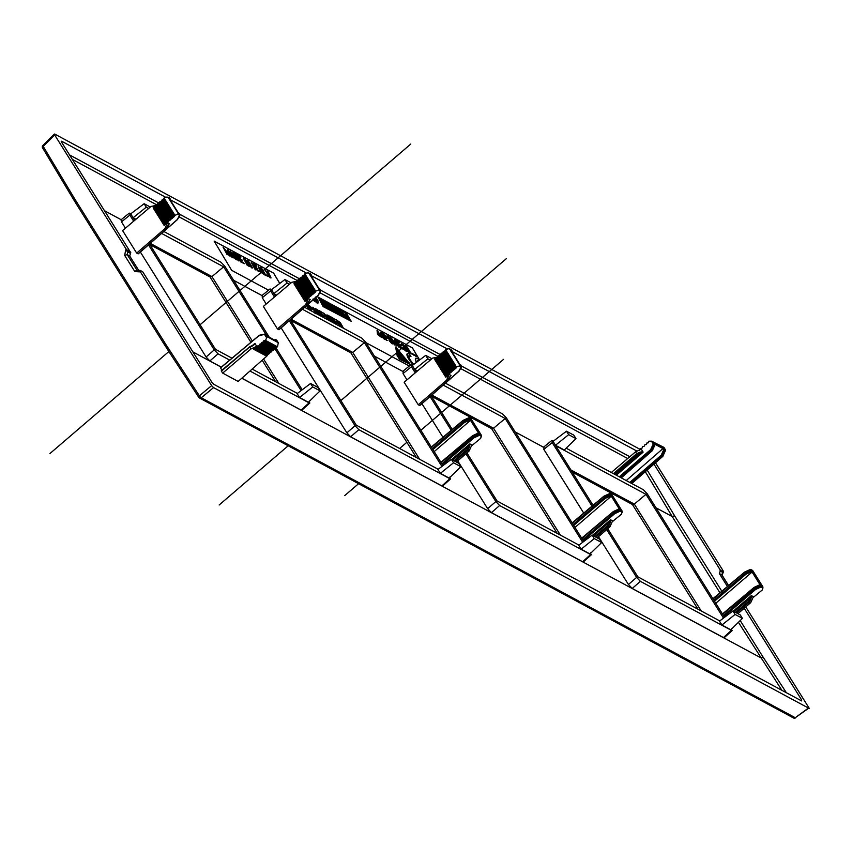 <?xml version="1.0" encoding="UTF-8"?>
<svg xmlns="http://www.w3.org/2000/svg" width="852" height="852" viewBox="0 0 852 852"><rect width="100%" height="100%" fill="white"/><g stroke="black" fill="none" stroke-linecap="round" stroke-linejoin="round"><path stroke-width="1.28" d="M165.874 197.366L61.61 141.208L61.525 142.114L130.793 252.735L126.32 249.37L125.681 249.955L127.651 251.862L127.193 254.61L129.664 255.941L139.046 270.925M61.227 141.549L61.525 142.114M637.04 451.155L452.007 351.493M447.449 349.032L311.214 275.654M306.656 273.204L170.432 199.826M653.953 464.106L720.504 570.382L723.082 571.767L723.167 570.861L721.814 574.898L719.354 573.566L727.438 586.485M655.486 462.774L723.167 570.861M54.794 134.105L54.698 135.01L54.794 134.105L639.99 449.313M163.85 343.75L167.791 349.778L166.236 345.071L163.85 343.75L75.775 203.106L74.614 198.75L43.228 146.427L54.698 135.01L126.32 249.37M721.825 591.213L674.614 515.822L672.175 516.514L655.987 507.792M543.523 447.225L515.204 431.964M402.74 371.387L374.411 356.136M261.958 295.559L233.629 280.297M121.176 219.72L104.487 210.742M740.207 620.554L762.998 656.956L760.57 657.669L241.84 378.267M221.254 367.18L192.882 351.897M418.257 404.764L419.61 405.499L447.726 380.982L446.48 380.312L418.257 404.764L404.157 382.26L432.592 358.128L436.852 357.222M136.682 253.097L138.045 253.832L166.151 229.316L164.905 228.645L136.682 253.097L122.592 230.594L151.017 206.461L155.288 205.556L153.232 207.302L153.307 208.133L164.234 225.578L153.232 207.302M241.904 378.203L301.075 410.078L301.864 410.206L309.851 402.996L309.074 402.868L309.244 401.058M140.356 252.032L206.088 356.999L209.869 360.95L221.328 367.127M121.666 220.082L121.485 221.893L125.425 228.187M457.716 460.857L487.653 508.665L491.444 512.616L582.651 561.745L583.428 561.873L591.426 554.663L590.638 554.535L590.819 552.724M403.23 371.749L403.049 373.559L406.99 379.854M421.932 403.699L442.944 437.278M281.139 327.871L346.87 432.837L350.651 436.778L441.868 485.917L442.646 486.034L450.633 478.835L449.856 478.707L450.037 476.896M262.448 295.921L262.267 297.731L266.207 304.026M598.498 536.696L628.435 584.504L632.227 588.444L723.433 637.573L724.221 637.701L732.209 630.491L731.431 630.373L731.602 628.563M544.023 447.588L543.842 449.398L583.737 513.106M277.464 328.936L278.828 329.671L306.944 305.144L305.698 304.473L277.464 328.936L263.375 306.422L291.799 282.289L296.07 281.384L294.015 283.141L294.1 283.972L305.016 301.406L294.015 283.141M130.793 252.735L129.664 255.941M140.122 270.361L140.026 271.266L140.122 270.361L142.699 271.756L211.967 382.378L213.863 384.348L801.594 700.919L801.679 700.014L800.986 700.6M139.558 270.872L139.398 271.852L140.026 271.266L211.647 385.637L199.379 395.797L166.236 345.071L74.614 198.75L72.26 197.366L42.6 147.918A1.981 1.012 -31 0 1 43.228 146.427L42.898 145.5A1.981 1.981 0 0 0 42.6 147.918A1.981 1.012 -31 0 0 42.824 148.131M317.008 296.496L412.421 347.893L316.976 296.517M419.653 359.949L412.421 347.893M409.322 366.019L365.998 342.685M306.539 305.655L308.925 309.627M279.786 283.418L273.62 273.119L214.171 241.137M268.54 290.191L231.659 270.329L214.129 241.084L273.62 273.119M795.64 717.448L795.619 717.81A1.981 1.981 0 0 1 793.51 717.959A1.981 1.629 -61.7 0 0 795.267 717.714L201.274 397.767L213.543 387.607L211.647 385.637M213.543 387.607L808.41 708.033L808.495 707.128L808.41 708.033L795.267 717.714L808.793 708.108M783.872 694.817L809.4 708.566L745.756 606.922L808.495 707.128M744.222 608.253L801.679 700.014L801.594 700.919M139.728 270.297L137.811 271.234L137.3 270.744L127.193 254.61L124.669 255.398L125.681 249.955M201.274 397.767A1.981 1.629 118.3 0 1 199.006 397.543A1.981 1.033 -33.2 0 1 198.793 397.341A1.981 1.033 -33.2 0 1 199.379 395.797A1.981 0.618 -129.6 0 0 201.274 397.767M265.057 334.101L259.466 335.273L220.593 367.894L221.882 370.258M222.681 373.091L221.403 371.152L249.721 346.934L250.967 348.979L222.681 373.091L238.166 381.44L266.878 356.083M221.435 370.79L249.7 346.945M720.504 570.382L719.354 573.566M722.485 571.415L722.475 572.256L722.485 571.415M314.143 309.404L316.007 311.896M382.836 336.572L381.472 334.282M379.172 334.591L377.798 332.312M315.165 298.945L314.771 298.051M308.616 305.687L311.619 309.074M386.552 337.743L383.549 334.367M337.562 321.279L339.916 323.068L342.994 327.466L340.864 326.795L337.2 320.682L340.214 322.823L342.994 327.466M348.894 319.244L349.373 318.808L348.681 317.658L345.145 313.302L346.253 317.125L349.554 319.596L348.937 318.573M348.841 318.659L345.22 313.749M346.253 315.112L346.274 316.763L347.35 316.933L346.253 315.112L346.562 316.518M347.35 316.933L346.274 316.763M345.624 317.476L345.411 315.89L341.876 311.544L342.973 315.368L345.316 317.317L346.274 317.828L345.667 316.816M345.571 316.891L341.95 311.981M342.983 313.355L342.994 314.995L344.08 315.176L342.983 313.355L343.292 314.75M344.08 315.176L342.994 314.995M407.075 349.309L409.865 352.558M405.286 346.242L407.607 348.937M340.161 313.27L338.18 310.692M409.152 363.793L400.195 352.643M399.268 351.535L396.169 348.266M401.665 355.987L397.277 350.46L400.44 354.294L399.854 351.844L401.367 356.232L396.979 350.704M399.439 352.909L399.226 351.503M405.499 359.64L404.498 359.097L405.201 360.268L407.714 362.217L405.137 360.833L402.325 356.147L403.72 356.892L405.499 359.64L404.86 359.704M404.828 361.056L402.325 356.147M402.751 359.938L401.143 358.096M400.77 358.873L398.267 353.963L401.068 358.639L400.791 357.499L401.771 358.436M419.621 359.97L412.389 347.914M410.366 364.486L399.471 359.171L397.575 356.221L395.711 346.998L410.366 364.486L399.769 358.926M397.575 356.221L399.471 359.171M397.288 356.466L395.679 347.275M351.237 321.3L323.174 306.592L318.733 298.445L323.462 306.337L351.237 321.3L346.508 313.408L318.733 298.445M310.842 310.66L307.391 304.899M310.735 309.223L312.514 309.436L312.034 308.104L307.87 304.483M418.343 360.928L417.405 360.747M415.488 358.458L416.17 362.579M413.241 364.794A9.915 2.471 -129.7 0 1 407.192 353.772A9.915 2.471 -129.7 0 1 409.663 354.379L410.983 356.594L408.971 356.211M407.064 353.91L412.932 365.029M315.389 297.05L317.902 300.564L314.931 299.372M316.252 301.48L316.22 300.362L318.254 301.448L318.115 302.961A7.21 1.8 -129.7 0 1 317.807 302.95A7.082 1.768 -129.7 0 1 317.466 302.865L318.531 302.524M317.168 303.11L315.165 301.384A3.014 0.756 -129.7 0 1 314.686 300.948L314.878 301.629M314.388 301.193L312.897 299.158M339.788 326.252L336.38 319.841L340.438 326.604M335.337 322.29L337.232 323.313L337.168 322.461L334.623 321.087L333.025 318.435L335.816 319.937L333.388 319.031M335.613 324.005L331.598 317.263L328.052 315.346L329.958 316.784L333.654 322.951M333.004 322.599L329.66 317.029L328.158 316.209M334.112 323.196L330.416 317.029L331.96 317.86L330.778 317.626M329.202 319.223L326.976 314.771L330.736 321.044L323.696 313.003L327.754 319.766M326.007 316.348L329.83 320.885M327.093 319.415L323.696 313.003M322.642 315.453L324.537 316.475L324.474 315.623L321.928 314.25L320.331 311.598L323.132 313.099L320.693 312.194M322.929 317.168L319.244 311.033M320.309 315.762L315.368 308.509L317.263 309.947L320.959 316.113M321.417 316.358L317.721 310.192L319.266 311.023L318.084 310.788M315.304 312.322L317.977 314.505M319.244 315.187L312.897 307.189L315.102 313.728M381.653 337.488L377.777 334.612L377.745 333.824L380.152 335.486L381.653 337.488L377.521 330.587L377.745 333.824M377.031 330.32L377.457 334.069M383.517 337.701L385.328 339.458L384.572 339.458L381.163 336.125M384.614 338.287L381.185 332.557L380.397 332.536L381.121 336.05M387.213 340.48L386.467 340.48L382.079 333.175L386.755 340.236L385.306 337.307L387.447 338.116L386.968 336.785L382.378 332.93M385.668 337.903L387.447 338.116M387.543 336.455L390.631 339.16L390.248 337.903L387.926 335.784L386.819 336.38L392.676 343.303M392.644 342.973L389.055 340.374L391.462 343.207L393.262 343.899L392.527 341.514L387.681 336.604L388.842 336.764L390.93 338.904M395.552 344.975L394.795 344.975L390.418 337.658L395.094 344.73L391.728 338.595L397.16 345.837L395.339 340.544L399.62 347.158L395.232 339.852L396.84 345.071L390.717 337.413M394.593 339.501L395.988 343.942M399.62 347.158L398.864 347.158L396.265 342.823M393.635 341.769L396.862 346.082M404.05 349.544L400.429 347.999L396.34 340.449L400.717 347.754L404.05 349.544L400.813 347.403L399.098 344.538L401.292 345.316L398.747 343.942L397.149 341.29L399.588 342.195L396.34 340.449M399.939 342.792L397.511 341.886M401.654 345.923L399.46 345.145M401.58 344.251L404.242 346.487L403.166 346.828L406.191 350.598M402.165 345.156L401.441 345.166L402.165 345.156L402.24 344.123L404.242 346.487M406.106 350.204L403.081 348.063L405.222 350.619L407.054 350.917L403.22 344.634L401.42 343.42L401.441 345.166M405.69 347.861L406.862 348.521L406.521 349.576L408.172 351.919L409.663 353.122L410.749 352.909L406.894 346.615L405.584 345.561L404.572 345.774L406.564 348.766M412.815 354.272L412.07 354.272L411.825 353.122L412.815 354.272L411.825 353.122M414.658 355.263L413.902 355.263L413.657 354.112L414.658 355.263L413.657 354.112M416.49 356.253L415.733 356.253L415.488 355.103L416.49 356.253L415.488 355.103M341.556 314.132L338.148 309.702M337.371 309.287L335.645 308.36M334.783 307.892L332.259 306.528M328.638 304.579L330.895 305.634L329.458 305.218L332.717 308.733L331.023 307.817L332.301 309.947L334.357 311.417L332.216 310.256L328.755 304.483M324.282 302.929L324.569 302.364L323.675 301.906M323.014 301.555L322.418 301.235M321.076 301.736L322.344 302.748L320.959 301.544L321.034 300.5L319.841 299.84M324.314 306.4L322.865 304.121L325.134 305.953M322.045 302.993L323.483 304.185M320.746 300.724L321.822 300.703L323.558 302.673L322.045 301.203M323.558 302.673L321.758 301.448M325.123 306.858L325.656 306.422L326.604 307.231L323.132 301.448L326.604 307.231M321.566 301.288L324.335 304.185L323.472 302.748M325.251 304.537L327.008 306.081M327.083 304.569L325.453 303.024L327.083 304.569L327.509 304.164L326.284 303.152L328.478 304.324L328.787 304.856L327.892 304.366L331.045 309.627L327.509 304.164M325.081 303.184L328.872 307.455L329.149 308.424L328.18 308.488M328.105 308.445L326.38 306.017L328.627 307.892M330.651 309.414L327.211 304.409M328.787 304.856L328.254 304.973M332.216 310.256L328.616 304.995M334.314 311.459L331.439 305.921L329.82 305.815M333.931 310.831L332.685 308.754L331.375 308.413M332.344 308.179L331.162 306.198M335.688 310.98L334.602 308.03L335.507 308.115L338.968 313.898L335.496 308.541L336.764 312.705L332.216 306.773L334.9 311.704M338.574 313.685L336.21 310.469M336.764 312.705L333.931 309.649M339.277 313.153L343.079 316.103L337.935 309.425L339.266 314.058L339.096 312.652L340.928 313.632L342.653 315.879M337.498 309.191L338.606 313.291M260.084 269.349L260.968 270.595M232.319 254.397L233.214 255.643M238.187 260.02L236.505 256.111L234.428 254.237M279.754 283.439L273.588 273.151M228.837 254.013L227.463 249.892L228.389 249.977L232.181 256.974L228.954 251.585L230.423 256.026L229.763 255.675L224.79 249.348L227.42 254.407L223.032 247.101L229.486 254.833L227.761 249.647M232.777 257.293L231.882 257.219L229.497 253.246M230.423 256.026L229.465 255.919L226.344 251.947M228.016 254.727L227.122 254.652L223.032 247.101M267.741 273.471L267.081 271.224L268.05 271.341L271.042 277.901L264.674 269.53L268.029 273.226L267.379 270.979M271.042 277.901L270.148 277.827L264.674 269.53M268.465 276.517L265.089 274.706L261.308 267.709L265.164 274.142L268.465 276.517L264.802 274.951L258.039 265.952L261.127 272.565L261.745 272.896L260.936 271.181L262.405 271.969L263.886 274.046M264.237 274.024L260.712 267.39M261.191 271.713L263.587 274.291M261.745 272.896L261.127 272.565M258.039 265.952L260.829 272.81M259.146 271.5L258.252 271.426L254.397 264.993L252.49 263.364L256.154 264.929L256.676 265.813L255.291 265.068L258.55 271.181L254.695 264.748L252.778 263.119M256.676 265.813L255.643 265.664M256.175 269.892L255.28 269.818L251.191 262.267L256.175 269.892L251.191 262.267M249.316 263.896L247.325 260.584L248.22 260.659L252.597 267.975L246.452 260.85L249.231 266.154L244.844 258.848L250.999 265.973L247.623 260.339M252.597 267.975L251.67 267.869L247.836 263.161M249.828 266.474L248.933 266.399L244.844 258.848M248.241 265.622L247.346 265.547L243.267 257.996L248.241 265.622L243.267 257.996M242.745 260.488L239.966 258.987L241.372 261.33L244.673 263.705L241.297 261.883L236.92 254.578L240.285 256.388L240.818 257.272L238.038 255.77L239.444 258.113L242.745 260.488L240.328 259.583M244.673 263.705L240.999 262.128L239.156 259.051M237.751 256.708L236.92 254.578M240.818 257.272L238.4 256.367M237.037 259.998L232.947 252.437L234.63 253.342A3.174 0.788 -129.7 0 1 237.25 255.973A10.916 2.726 -129.7 0 1 239.476 259.69A3.174 0.788 -129.7 0 1 239.636 260.755A3.174 0.788 -129.7 0 1 239.018 260.659L236.707 259.445M236.483 259.061L232.947 252.437M238.72 260.904L239.178 259.935L238.72 260.904M236.739 259.423L235.823 259.338L236.739 259.423L230.274 250.999L233.363 257.613L233.98 257.943L233.182 256.228L234.651 257.016L236.121 259.093M233.427 256.761L235.823 259.338M233.98 257.943L233.363 257.613M230.274 250.999L233.075 257.858M302.204 389.801L275.505 347.179M269.264 337.211L224.821 266.239L221.041 262.288L163.85 231.488M120.888 219.954L129.248 213.128L130.878 213.724M130.026 213.266L129.845 215.077L133.668 221.19M209.869 360.95L218.059 353.846L214.267 349.895L148.514 244.897M218.059 353.846L229.689 360.108M250.115 371.121L309.074 402.868L301.075 410.078M149.537 244.002L215.471 349.309L231.968 358.191M252.362 369.182L297.391 393.432M134.701 220.317L133.391 218.229L135.692 219.465M161.614 233.437L223.618 266.825L265.824 334.24M301.129 390.61L275.089 349.032M135.937 219.262L133.125 217.75L130.697 213.863L144.126 203.713L150.325 207.047M320.075 390.887L308.403 402.272L299.574 397.522L297.135 393.624L310.575 383.475L317.913 387.426L320.075 390.887L312.737 386.936L310.575 383.475M350.651 436.778L358.841 429.685L449.856 478.707L441.868 485.917M442.987 465.639L365.615 342.067L361.823 338.127L304.633 307.316M261.67 295.782L270.031 288.966L271.66 289.552M270.808 289.094L270.627 290.905L274.45 297.018M358.841 429.685L355.05 425.734L289.307 320.725M290.319 319.841L356.264 425.137L438.184 469.271M275.484 296.145L274.184 294.068L276.474 295.303M302.407 309.265L364.4 342.664L441.911 466.449M276.719 295.101L273.918 293.589L271.479 289.701L284.919 279.541L291.107 282.885M460.857 466.715L449.185 478.11L440.356 473.35L437.917 469.463L451.358 459.313L458.695 463.264L460.857 466.715L453.53 462.764L451.358 459.313M491.444 512.616L499.623 505.513L590.638 554.535L582.651 561.745M583.769 541.467L506.397 417.906L502.605 413.955L445.426 383.155M402.463 371.621L410.824 364.794L412.443 365.391M411.591 364.933L411.42 366.743L415.243 372.856M499.623 505.513L495.843 501.562L465.906 453.765M451.219 430.303L430.09 396.563M416.266 371.983L414.967 369.896L417.267 371.131M443.189 385.104L505.193 418.492L582.704 542.277M466.928 452.881L497.046 500.976L578.966 545.099M452.242 429.429L431.112 395.669M417.501 370.929L414.7 369.417L412.262 365.529L425.702 355.38L431.9 358.713M601.65 542.554L589.967 553.938L581.139 549.189L578.71 545.291L592.151 535.141L599.478 539.092L601.65 542.554L594.313 538.602L592.151 535.141M632.227 588.444L640.416 581.352L731.431 630.373L723.433 637.573M724.562 617.306L647.179 493.734L643.398 489.783L566.175 448.195M543.246 447.449L551.606 440.633L553.236 441.219M552.384 440.761L552.202 442.571L592.002 506.131M640.416 581.352L636.625 577.4L606.688 529.593M607.71 528.709L637.828 576.804L719.748 620.938M593.035 505.268L555.749 445.734L645.976 494.33L723.486 618.115M575.984 438.62L564.312 450.005L555.483 445.255L553.054 441.357L566.484 431.208L573.822 435.159L575.984 438.62L568.657 434.669L566.484 431.208M742.433 618.382L730.76 629.777L721.932 625.017L719.493 621.129L732.933 610.98L740.271 614.931L742.433 618.382L735.095 614.43L732.933 610.98M177.717 213L178.26 212.872L169.25 198.473L169.42 199.762L169.25 198.473L170.506 199.144L170.059 200.092L169.963 198.282M166.417 229.071L177.227 219.614L180.06 214.416L178.228 213.426L168.121 197.291L166.854 197.036L169.953 198.271M178.228 213.426L177.685 214.321L179.612 215.364L180.06 214.416L178.26 212.872M178.345 213.341L179.516 213.543L178.345 213.341M166.034 229.081L167.599 226.089M164.905 228.645L167.61 222.66L169.473 223.884M164.148 224.736L174.394 216.493L174.916 215.3L177.685 214.321M167.61 222.66L164.234 225.578M174.916 215.3L164.074 197.994L166.854 197.036M174.394 216.493L163.541 199.176L164.074 197.994M173.052 217.026L162.189 199.698L163.541 199.176M172.36 218.261L161.497 200.912L162.189 199.698M161.497 200.912L155.288 205.566L166.183 222.979M266.623 336.306L267.166 336.167L265.43 334.016L267.091 336.678L265.558 340.417L264.024 340.555L263.534 341.982L261.969 342.302L261.479 343.729L259.924 344.048L259.434 345.475L257.368 346.231L256.622 347.872L255.312 347.978L254.567 349.618L253.417 349.16L266.57 356.083L254.567 349.618M267.166 336.167L275.739 341.215L277.081 341.503L275.931 339.682L275.164 340.299L276.538 340.001L276.559 341.045L276.538 340.001L278.199 342.664L267.091 336.678M266.57 356.083L267.805 354.006L269.36 353.676L269.839 352.249L271.394 351.919L271.873 350.492L273.428 350.161L273.907 348.734L275.462 348.404L275.952 346.977L277.475 346.839L278.306 342.77L276.634 340.097M259.274 335.763L265.43 334.016L264.652 334.634L266.42 337.445M267.315 355.305L268.007 354.091M249.721 346.934L253.023 345.699L249.838 347.169M250.967 348.979L256.814 346.263L254.812 343.452L252.852 345.475M256.814 346.263L253.417 349.16M754.212 587.454L760.453 584.877L762.828 586.73L762.934 587.986L762.189 590.053L752.955 597.678M712.986 598.818L744.648 572.193L750.175 569.647L752.721 570.595L762.828 586.73M713.124 599.031L744.659 572.182L750.175 569.647L752.689 571.149L761.699 585.548L760.453 584.877L754.339 587.688L754.915 588.604L760.996 585.739L761.006 586.943L762.934 587.986M751.443 571.671L745.947 574.259L745.351 573.332L751.432 570.478L752.071 572.011L752.689 571.149M752.721 570.595L752.114 570.691L752.721 570.595M722.475 613.983L754.148 587.358L759.973 584.685L752.071 572.011L715.776 603.269M735.627 612.428L748.567 601.278L750.729 602.609L737.96 613.685M744.776 572.416L745.351 573.332L713.912 600.309M724.062 616.518L755.511 589.52L754.915 588.604L723.476 615.581M750.729 602.609L753.434 596.624L751.251 595.665L749.962 598.221L750.963 598.679L749.483 601.938L736.66 612.982M655.06 444.35L665.529 450.005L663.857 447.343L651.471 441.155L648.787 441.208L648.202 442.87L646.892 442.987L646.157 444.627L644.847 444.733L644.101 446.373L642.791 446.48L642.046 448.12L639.98 448.876L640.001 449.867M619.266 476.79L650.672 449.611L653.228 443.967L655.018 444.339L653.878 442.518L663.783 447.854L626.22 480.539M654.048 443.807L653.878 442.518L654.048 443.807M654.624 444.723L652.099 450.378M665.135 450.378L662.6 456.033M629.777 482.445L661.184 455.266L662.718 456.267L631.683 483.478M614.473 474.213L637.243 454.606L635.507 451.869L611.299 472.498M650.672 449.611L652.217 450.601L621.172 477.812M613.44 473.659L636.646 453.679L639.82 452.188L640.235 453.2L643.036 452.231L616.337 475.214M635.507 451.869L641.354 449.153L643.036 452.231M639.49 450.303L637.935 450.74M307.199 304.899L318.009 295.452L320.853 290.244L319.021 289.265L308.914 273.119L307.636 272.864L310.746 274.11L311.289 274.983L310.032 274.301L310.213 275.59L310.032 274.301L319.053 288.7L318.51 288.839M319.021 289.265L318.467 290.159L320.405 291.203L320.853 290.244L319.053 288.7M310.842 275.931L311.289 274.983L310.842 275.931M319.138 289.179L320.309 289.371L319.138 289.179M309.574 273.907L310.746 274.11L309.574 273.907M306.827 304.92L308.392 301.917M305.698 304.473L308.392 298.488L310.266 299.712M304.931 300.575L315.176 292.332L315.698 291.139L318.467 290.159M308.392 298.488L305.016 301.406M315.698 291.139L304.856 273.822L307.636 272.864M315.176 292.332L304.334 275.004L304.856 273.822M313.834 292.864L302.982 275.526L304.334 275.004M313.142 294.1L302.279 276.751L302.982 275.526M302.279 276.751L296.07 281.394L306.976 298.807M431.41 447.151L463.073 420.537L469.314 417.938L471.145 418.928L481.252 435.063L481.369 436.32L480.613 438.386L471.38 446.011M431.549 447.375L463.083 420.526L468.6 417.991L471.113 419.493L480.134 433.881L478.792 433.593L481.252 435.063M469.867 420.015L464.383 422.592L463.776 421.665L469.857 418.811L469.867 420.015L470.496 420.345L471.113 419.493M440.974 462.423L472.636 435.798L478.877 433.21L472.764 436.022L473.339 436.938L479.42 434.083L479.431 435.276L481.369 436.32M471.145 418.928L470.538 419.024L471.145 418.928M478.43 433.008L470.496 420.345L434.2 451.603M454.052 460.762L467.002 449.611L469.164 450.942L456.384 462.018M463.2 420.75L463.776 421.665L432.347 448.642M442.497 464.851L473.936 437.853L473.339 436.938L441.911 463.914M469.164 450.942L471.859 444.957L469.676 443.998L468.398 446.554L469.388 447.012L467.908 450.271L455.085 461.315M447.992 380.737L458.791 371.28L461.635 366.083L459.803 365.093L449.696 348.958L448.429 348.692L451.528 349.938L452.071 350.811L450.815 350.14L450.996 351.429L450.815 350.14L459.835 364.528L459.292 364.667M459.803 365.093L459.249 365.987L461.188 367.031L461.635 366.083L459.835 364.528M451.624 351.759L452.071 350.811L451.624 351.759M459.92 365.007L461.092 365.21L459.92 365.007M450.357 349.735L451.528 349.938L450.357 349.735M447.609 380.748L449.174 377.755M446.48 380.312L449.174 374.326L451.049 375.54M449.174 374.326L445.809 377.244L445.724 376.403L455.969 368.16L456.48 366.967L459.249 365.987M456.48 366.967L445.649 349.661L448.429 348.692M455.969 368.16L445.117 350.843L445.649 349.661M454.617 368.692L443.764 351.365L445.117 350.843M453.924 369.928L443.061 352.579L443.764 351.365M443.061 352.579L434.808 358.969L434.882 359.8L445.809 377.244M572.193 522.99L603.855 496.365L610.107 493.777L611.938 494.756L622.045 510.902L622.152 512.159L621.396 514.225L612.162 521.85M572.331 523.203L603.866 496.354L609.393 493.819L611.906 495.321L620.916 509.72L619.574 509.421L622.045 510.902M610.66 495.843L605.165 498.42L604.569 497.504L610.65 494.639L610.66 495.843L611.289 496.183L611.906 495.321M581.756 538.251L613.419 511.637L619.66 509.038M611.938 494.756L611.321 494.863L611.938 494.756M583.279 540.679L614.729 513.692L620.213 511.115L620.213 509.911L614.122 512.766L613.429 511.626L581.895 538.475M581.692 538.155L613.355 511.53L619.191 508.846L611.289 496.183L574.983 527.441M594.845 536.59L607.785 525.45L609.947 526.781L597.167 537.846M603.993 496.588L604.569 497.504L573.13 524.481M614.729 513.692L614.122 512.766L582.693 539.742M609.947 526.781L612.641 520.785L610.469 519.837L609.18 522.382L610.181 522.851L608.701 526.099L595.867 537.154M560.446 535.131L493.532 428.258L505.193 418.492M557.197 533.373L491.625 428.652L493.532 428.258L431.836 395.03M491.625 428.652L431.474 396.255M419.663 459.292L352.749 352.43L364.4 342.664M290.681 320.416L350.843 352.824L352.749 352.43L291.054 319.202M350.843 352.824L416.415 457.545M252.352 341.088L211.956 276.591L223.618 266.825M278.881 383.464L263.769 359.331M149.899 244.588L210.05 276.985L211.956 276.591L150.271 243.363M210.05 276.985L250.935 342.28M262.373 360.545L275.622 381.707M701.239 610.959L634.314 504.096L645.976 494.33M697.98 609.212L632.408 504.49L634.314 504.096L570.915 469.942M632.408 504.49L572.256 472.083M144.126 203.713L146.299 207.164L148.674 208.452M133.125 217.75L146.299 207.164M299.574 397.522L312.737 386.936M284.919 279.541L287.081 283.002L289.456 284.28M273.918 293.589L287.081 283.002M440.356 473.35L453.53 462.764M425.702 355.38L427.864 358.83L430.249 360.119M414.7 369.417L427.864 358.83M581.139 549.189L594.313 538.602M555.483 445.255L568.657 434.669M721.932 625.017L735.095 614.43M409.248 362.824L409.45 363.548L399.237 358.053L398.363 356.967L396.478 347.904L408.949 363.069M319.479 299.244L323.515 305.974L343.59 316.784L339.554 310.053L319.479 299.244M307.678 304.643L311.502 311.012M311.875 309.755L312.514 309.436M311.14 309.446L312.162 309.51M311.949 311.257L310.373 308.626L311.427 309.201M311.64 308.861L310.022 308.03L308.254 305.091L310.618 306.603L311.64 308.861M416.479 362.345A9.915 2.471 -129.7 0 1 415.616 358.309A9.915 2.471 -129.7 0 1 418.087 358.926L419.003 360.439M417.405 361.653A6.891 1.725 -129.7 0 1 417.523 360.598A6.891 1.725 -129.7 0 1 418.662 360.694M259.168 267.4L260.563 270.382L261.724 271.011L259.168 267.4M237.335 259.753L239.018 260.659M237.399 259.189L234.076 253.64L236.792 255.866A9.723 2.428 -129.7 0 1 238.773 259.168L238.88 259.839L237.399 259.189M231.414 252.448L232.809 255.43L233.97 256.058L231.414 252.448M323.696 303.866L322.184 303.131M325.656 306.422L324.335 304.185M325.56 306.592L324.58 306.55M324.772 306.273L322.972 304.313M327.221 305.762L325.709 305.027M325.858 304.643L324.665 303.568M324.569 302.364L326.859 304.228M328.137 308.051L327.179 307.125M331.439 305.921L336.423 311.938L334.9 307.785M339.703 312.62L338.116 309.979L339.703 312.62M413.859 364.326A6.933 1.736 -129.7 0 1 409.088 356.051A6.933 1.736 -129.7 0 1 410.983 356.594M403.358 360.268L402.698 359.853M402.069 358.191A5.282 1.321 -129.7 0 1 402.996 359.608M403.646 360.023L398.267 353.963M401.271 357.169L399.428 355.231L401.271 357.169M317.902 300.564L314.718 298.85L316.529 301.395M316.55 301.235L316.22 300.362M317.466 302.865L315.165 301.384M314.686 300.948L313.195 298.914M314.857 298.37L315.464 298.701L314.942 298.328M343.484 328.244L340.289 322.567L336.38 319.841M335.816 319.937L332.216 317.594L336.274 324.356M339.597 326.156L336.689 324.548L334.974 321.694L337.53 323.068M331.492 321.779L326.976 314.771M328.201 320.011L324.772 314.281L330.746 321.385M323.132 313.099L319.521 310.756L323.579 317.519M326.912 319.319L323.994 317.711L322.29 314.857L324.836 316.23M319.266 311.023L315.368 308.509M317.04 313.259L318.776 314.931M315.687 313.27L315.102 311.811L317.338 313.014M312.897 307.189L315.219 313.014M313.6 308.041L316.816 312.322L314.899 311.289L313.6 308.041M377.564 331.183L379.822 334.942L378.16 334.048L377.564 331.183M381.44 336.583L383.815 337.456M381.185 335.986L381.739 336.338M380.695 332.291L381.419 335.805M385.328 339.458L384.902 338.042M381.238 333.153L383.496 336.923L381.834 336.029L381.238 333.153M386.009 337.275L383.187 333.771L386.031 335.848L386.851 337.498L386.009 337.275M392.367 342.419L392.942 342.728M391.952 341.79L392.665 342.174M391.494 341.258L392.239 341.545M390.962 340.779L391.792 341.013M390.291 340.246L391.249 340.523M389.726 339.831L390.589 340.001M388.949 339.213L390.014 339.575M388.299 338.606L389.247 338.968M387.724 337.935L388.597 338.361M387.181 337.115L388.022 337.69M386.819 336.38L387.479 336.87M392.974 344.027L393.56 343.654M392.357 343.793L393.273 343.771M391.462 343.207L392.655 343.548M390.621 342.44L391.76 342.962M389.811 341.503L390.908 342.195M389.087 340.427L390.109 341.258M405.765 349.565L406.393 349.959M405.307 348.883L406.063 349.32M404.807 348.308L405.605 348.638M404.263 347.829L405.105 348.053M403.678 347.446L404.562 347.584M401.036 344.346L401.739 344.922M406.521 351.322L407.054 350.917M405.967 351.13L406.819 351.077M405.222 350.619L406.266 350.886M404.466 349.916L405.509 350.374M403.752 349.054L404.764 349.671M403.081 348.063L404.04 348.809M405.009 346.892L405.989 347.616M404.647 346.2L405.296 346.647M409.663 353.122L410.515 353.069M408.917 352.611L409.961 352.866M408.172 351.919L409.216 352.366M407.458 351.077L408.47 351.674M406.819 350.129L407.757 350.832M406.532 349.565L407.118 349.884M406.148 347.467L405.445 346.093L406.34 346.402L407.906 348.692L406.148 347.467M408.055 350.843L407.203 349.171L408.289 349.554L410.153 352.313L408.055 350.843M344.687 495.619L358.585 483.691M399.62 448.493L406.862 442.284M420.856 430.292L503.532 359.374M49.948 453.541L168.866 351.546M200.092 324.75L410.781 144.041M219.145 505.002L288.189 445.777M340.885 400.578L506.439 258.582M645.305 471.688L672.175 516.514L719.94 592.8M738.418 622.301L781.912 690.322M629.83 456.715L461.667 366.126M440.537 354.752L320.874 290.298M310.607 296.294L299.723 278.923L180.091 214.459M169.814 220.466L158.941 203.085L69.534 154.915M627.7 458.525L460.581 368.501M438.311 356.509L319.798 292.673M297.529 280.681L179.005 216.834M156.736 204.842L72.324 159.377M128.215 251.351L127.651 251.862L130.207 253.236M139.398 271.852L134.776 271.532A1.981 1.022 -32.1 0 1 137.3 270.744L138.312 271.287M134.776 271.532L124.669 255.398M674.614 515.822L647.19 470.048M762.998 656.956L786.396 692.74M719.919 570.883L722.475 572.256M722.123 575.377L728.503 585.58M206.088 356.999L214.267 349.895M121.485 221.893L129.845 215.077M346.87 432.837L355.05 425.734M262.267 297.731L270.627 290.905M487.653 508.665L495.843 501.562M403.049 373.559L411.42 366.743M628.435 584.504L636.625 577.4M543.842 449.398L552.202 442.571M167.62 226.046L169.346 223.597M174.33 215.918L163.488 198.591M173.893 216.93L163.041 199.602M172.296 217.675L161.433 200.337M171.007 218.794L160.144 201.434M171.859 218.698L160.985 201.349M170.262 219.443L159.388 202.084M170.315 220.029L159.441 202.659M168.973 220.561L158.089 203.181M168.227 221.211L157.332 203.82M168.281 221.797L157.386 204.395M166.939 222.329L156.044 204.917M167.78 222.223L156.885 204.831M166.246 223.554L155.341 206.141M164.905 224.087L153.988 206.663M165.746 223.991L154.83 206.567M275.569 339.756L274.44 339.991M220.593 367.894L259.232 335.475M277.475 346.839L265.558 340.417M276.751 347.296L264.834 340.875M275.952 346.977L264.024 340.555M275.462 348.404L263.534 341.982M275.452 347.414L263.524 340.981M274.717 349.054L262.778 342.621M273.907 348.734L261.969 342.302M273.428 350.161L261.479 343.729M273.407 349.171L261.468 342.738M272.683 350.811L260.723 344.368M271.873 350.492L259.924 344.048M271.394 351.919L259.434 345.475M271.373 350.928L259.413 344.485M270.638 352.568L258.678 346.125M269.839 352.249L257.868 345.805M269.36 353.676L257.379 347.222M269.339 352.685L257.368 346.231M268.604 354.325L256.622 347.872M267.805 354.006L255.813 347.552M267.326 355.433L255.323 348.969M267.304 354.443L255.312 347.978M255.227 343.729L253.023 345.699M254.812 343.452L252.192 345.667M722.539 614.09L754.201 587.465M722.677 614.303L754.339 587.688M714.508 601.246L745.947 574.259M755.511 589.52L761.006 586.943M748.567 601.278L749.962 598.221L734.296 611.704M751.688 595.686L750.963 598.679M751.251 595.665L733.263 611.15M630.799 483.009L662.089 455.926L664.933 449.675L663.783 447.854M620.288 477.344L651.588 450.261L654.421 444.02L652.749 441.357M653.228 443.967L651.471 441.155M663.74 449.632L661.184 455.266M637.243 454.606L640.235 453.2L615.314 474.66M639.82 452.188L642.93 451.688M308.403 301.885L310.139 299.425M315.123 291.746L304.27 274.429M314.676 292.768L303.823 275.43M313.078 293.514L302.226 276.165M311.8 294.632L300.926 277.273M312.641 294.526L301.778 277.177M311.044 295.282L300.17 277.912M311.108 295.857L300.223 278.487M309.755 296.389L298.882 279.009M309.01 297.039L298.125 279.658M309.063 297.625L298.179 280.233M307.721 298.157L296.826 280.755M308.562 298.062L297.667 280.659M307.029 299.393L296.123 281.969M305.687 299.925L294.771 282.491M306.528 299.829L295.623 282.406M441.112 462.636L472.764 436.022M432.933 449.579L464.383 422.592M473.936 437.853L479.431 435.276M467.002 449.611L468.398 446.554L452.721 460.037M470.112 444.02L469.388 447.012M469.676 443.998L451.688 459.484M449.185 377.713L450.921 375.263M455.905 367.585L445.063 350.257M455.469 368.596L444.616 351.269M453.871 369.342L443.008 352.004M452.582 370.46L441.709 353.101M453.424 370.364L442.561 353.005M451.837 371.11L440.953 353.74M451.89 371.696L441.017 354.325M450.548 372.228L439.664 354.847M451.39 372.132L440.505 354.752M449.792 372.878L438.908 355.486M449.856 373.464L438.961 356.061M448.514 373.985L437.608 356.583M449.355 373.89L438.46 356.498M447.758 374.646L436.852 357.233M447.822 375.221L436.906 357.808M446.469 375.753L435.564 358.33M447.321 375.657L436.405 358.234M445.724 376.403L434.808 358.969M620.213 511.115L622.152 512.159M619.66 509.049L613.547 511.85M573.716 525.418L605.165 498.42M607.785 525.45L609.18 522.382L593.514 535.876M610.905 519.848L610.181 522.851M610.469 519.837L592.481 535.322M75.775 203.106L72.26 197.366M54.4 134.041L42.898 145.5M793.5 717.959L199.506 398.012A1.981 1.981 0 0 1 198.793 397.341L167.482 349.427M723.465 571.841L722.038 575.1L728.567 585.526M179.293 213.33L178.238 212.766L169.441 198.708M169.729 198.069L167.887 197.078M169.015 224.119L166.289 229.358L138.205 253.853M166.3 229.337L177.461 219.571L180.06 214.97M139.355 252.916L161.859 233.224M276.698 341.215L267.145 336.071L266.122 334.431M275.76 339.66L274.365 339.959M253.96 344.666L249.647 346.839L221.275 370.758M220.444 367.872L259.296 335.262M259.338 335.241L265.26 333.995M760.261 584.696L761.326 585.26M750.697 569.424L752.54 570.414M735.414 579.743L716.905 595.367M712.922 598.711L744.584 572.086L750.42 569.413M655.092 444.403L654.059 442.763M665.604 450.069L663.932 447.396M655.103 444.488L652.344 450.644L621.289 477.876M631.79 483.542L662.856 456.31L665.614 450.154M320.075 289.169L319.031 288.604L310.224 274.546M310.511 273.897L308.669 272.906M309.798 299.957L307.082 305.186L278.987 329.692M307.082 305.165L318.254 295.399L320.842 290.809M280.138 328.744L302.641 309.052M478.696 433.029L479.751 433.593M469.132 417.757L470.975 418.747M440.91 462.317L472.572 435.692L478.409 433.018M453.85 428.087L435.329 443.7M431.346 447.044L463.009 420.419L468.845 417.746M460.857 364.997L459.814 364.432L451.006 350.374M451.294 349.735L449.451 348.734M450.58 375.785L447.864 381.025L419.77 405.52M459.068 371.195L461.624 366.637M420.931 404.583L443.434 384.891M447.875 381.004L459.036 371.238M619.479 508.857L620.544 509.432M609.915 493.585L611.757 494.586M594.632 503.915L576.112 519.539M572.129 522.883L603.802 496.258L609.627 493.585"/></g></svg>
